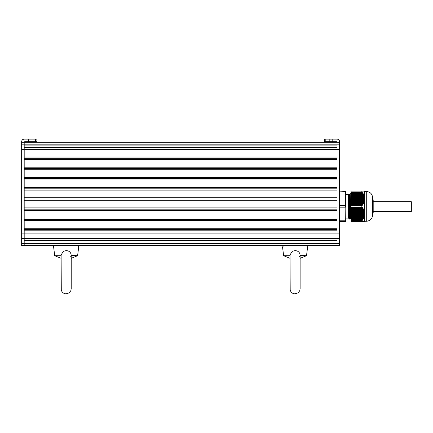 <?xml version="1.0" encoding="UTF-8"?>
<svg xmlns="http://www.w3.org/2000/svg" width="433" height="433" viewBox="0 0 433 433"><rect width="100%" height="100%" fill="white"/><g stroke="black" fill="none" stroke-linecap="round" stroke-linejoin="round"><path stroke-width="0.65" d="M351.028 220.798L361.858 220.77L351.028 220.77L351.028 221.615L364.38 221.566M351.028 220.77L351.028 207.201L362.302 207.369L364.31 211.299L364.38 215.986L363.509 218.416L361.858 220.77M362.156 205.502L351.028 205.502L351.028 191.943L361.858 191.943L363.428 194.141L364.38 196.723L364.31 201.41L362.156 205.502L351.028 205.502L351.028 207.201M361.858 191.943L361.836 191.094L351.028 191.094L351.028 191.943M362.156 221.425L364.223 221.615M361.836 220.798L361.836 221.615L364.072 221.615M361.836 191.911L351.028 191.911M363.872 191.094L364.256 191.132M364.31 191.332L363.947 191.132L364.31 191.332M363.417 191.132L362.199 191.094M362.194 221.398L363.704 221.577M363.639 221.577L362.708 221.577M351.028 197.675L364.38 197.827L351.028 197.832M351.028 200.907L364.38 200.907L364.38 211.791M351.028 199.656L364.38 199.829M351.028 215.033L364.38 215.039L351.028 214.882M363.623 191.094L361.858 191.094M364.38 197.259L364.38 196.972M364.38 196.723L364.38 191.289M351.028 205.534L361.858 205.507M351.028 213.052L364.38 212.879M364.38 212.414L364.38 212.089M361.836 205.534L361.836 207.174L351.028 207.174M364.38 200.62L364.38 200.295M364.38 215.737L364.38 215.455M364.38 221.42L364.38 215.986M366.286 191.413C370.15 191.787 372.266 193.908 372.645 197.773L372.645 214.941C372.266 218.8 370.15 220.922 366.286 221.295L366.286 191.413L364.38 191.413M372.645 214.692L373.197 212.711L373.197 199.997L372.645 197.773M351.028 196.55L351.028 193.86M349.166 193.908L348.484 194.59L348.484 218.118L349.864 219.071L349.166 193.908L349.555 194.33L350.492 218.384L351.136 219.066M351.028 218.145L350.189 193.638L349.539 194.33L349.301 198.173M349.436 219.071L349.436 208.468M348.484 194.59L345.94 194.59L345.686 221.615L339.58 221.615M345.686 221.615L345.94 191.348L345.686 191.094L345.686 191.911L339.58 191.911M345.94 191.348L339.58 191.094M345.686 191.911L345.686 207.174L339.58 207.174M345.94 207.098L345.686 220.798L339.58 220.798M345.94 205.61L339.58 205.534M339.58 153.948L339.58 245.533L24.194 245.533L337.036 245.533L337.036 153.948L24.194 153.948L24.194 147.718L337.036 147.718L337.036 153.948L339.58 153.948L339.58 141.688A2.544 2.544 0 0 0 337.036 139.145L324.322 139.145L324.322 141.688L336.403 141.688A0.633 0.633 0 0 1 337.036 142.322L337.036 145.921L24.194 145.921L24.194 142.322L24.194 149.455L337.036 149.455L337.036 142.322L24.194 142.322A0.633 0.633 0 0 1 24.827 141.688L36.913 141.688L36.913 139.145L28.443 139.145L28.443 141.688M337.036 241.933L24.194 241.933M337.036 240.515L24.194 240.515M337.036 240.136L24.194 240.136M337.036 230.794L24.194 230.794L24.194 245.533L21.65 245.533L21.65 243.655L24.194 243.655M337.036 229.522L24.194 229.522M337.036 228.251L24.194 228.251M337.036 220.619L24.194 220.619M337.036 219.347L24.194 219.347M337.036 218.075L24.194 218.075M337.036 210.443L24.194 210.443M337.036 209.171L24.194 209.171M337.036 207.9L24.194 207.9L24.194 200.273L337.036 200.273L337.036 207.9M337.036 199.001L24.194 199.001M337.036 197.729L24.194 197.729L24.194 190.098L337.036 190.098L337.036 197.729M337.036 188.826L24.194 188.826M337.036 187.554L24.194 187.554M337.036 179.922L24.194 179.922M337.036 178.65L24.194 178.65M337.036 177.378L24.194 177.378M337.036 169.752L24.194 169.752M337.036 168.48L24.194 168.48M337.036 167.208L24.194 167.208M337.036 159.577L24.194 159.577M337.036 158.305L24.194 158.305M337.036 157.033L24.194 157.033M337.036 147.339L24.194 147.339M21.65 243.655L21.65 141.688A2.544 2.544 0 0 1 24.194 139.145L28.443 139.145M21.65 153.948L24.194 153.948L24.194 233.901L339.58 233.907M21.65 142.322L24.194 142.322M339.58 142.322L337.036 142.322M373.197 202.238L373.197 210.47M411.35 202.238L411.35 211.439L373.197 211.439M290.018 258.328L283.626 255.703L290.018 255.703L290.061 254.788L292.356 251.297L295.068 250.61C298.31 250.831 299.993 252.531 300.118 255.703L299.598 256.639M290.023 255.703L290.197 290.126C290.981 292.464 292.611 293.709 295.068 293.855L298.001 292.919L299.685 290.857L300.123 288.806L300.123 258.328L306.515 255.703L307.609 246.962L306.348 245.533M306.515 255.703L300.123 255.47L300.123 288.806M299.668 256.563L299.928 256.222M61.107 258.328L54.715 255.703L61.107 255.703L61.15 254.788L63.445 251.297L66.162 250.61C69.399 250.831 71.082 252.531 71.207 255.703L70.693 256.639M61.113 255.703L61.286 290.126C62.071 292.464 63.7 293.709 66.162 293.855L69.091 292.919L70.774 290.857L71.212 288.806L71.212 258.328L77.604 255.703L78.698 246.962L77.437 245.533M77.604 255.703L71.212 255.47L71.212 288.806M70.763 256.563L71.023 256.222M362.708 191.132L363 191.132M362.297 191.132L362.616 191.132M361.912 191.132L362.194 191.132M362.297 221.577L362.616 221.577M361.912 221.577L362.194 221.577M351.028 197.6L364.38 197.6M351.028 197.443L364.38 197.443M351.028 196.939L364.38 196.939M351.028 197.015L364.256 197.015M351.028 198.26L364.38 198.26M351.028 198.103L364.38 198.103M351.028 196.279L364.31 196.279M351.028 196.355L364.099 196.355M351.028 198.92L364.38 198.92M351.028 198.769L364.38 198.769M351.028 198.336L364.38 198.336M351.028 197.167L364.283 197.167M351.028 195.619L364.093 195.619M351.028 195.694L363.893 195.694M351.028 196.506L364.137 196.506M351.028 199.581L364.38 199.581M351.028 199.429L364.38 199.429M351.028 198.996L364.38 198.996M351.028 198.493L364.38 198.493M351.028 194.958L363.823 194.958M351.028 195.029L363.639 195.029M351.028 195.846L363.947 195.846M351.028 200.246L364.38 200.246M351.028 200.089L364.38 200.089M351.028 199.153L364.38 199.153M351.028 194.298L363.509 194.298M351.028 194.368L363.341 194.368M351.028 195.186L363.704 195.186M351.028 200.75L364.38 200.75M351.028 200.317L364.283 200.317M351.028 193.638L363.152 193.638M351.028 193.708L363 193.708M351.028 194.525L363.417 194.525M351.028 200.977L364.137 200.977M351.028 199.813L364.364 199.813M351.028 192.977L362.751 192.977M351.028 193.048L362.616 193.048M351.028 193.865L363.081 193.865M351.028 201.567L364.267 201.567M351.028 201.41L364.31 201.41M351.028 200.474L364.256 200.474M351.028 192.322L362.302 192.322M351.028 192.387L362.194 192.387M351.028 193.205L362.708 193.205M351.028 202.227L364.034 202.227M351.028 202.07L364.093 202.07M351.028 201.637L363.947 201.637M351.028 201.134L364.099 201.134M351.028 192.544L362.297 192.544M351.028 202.888L363.752 202.888M351.028 202.731L363.823 202.731M351.028 202.298L363.704 202.298M351.028 201.794L363.893 201.794M351.028 203.548L363.428 203.548M351.028 203.391L363.509 203.391M351.028 202.963L363.417 202.963M351.028 202.455L363.639 202.455M351.028 204.208L363.06 204.208M351.028 204.051L363.152 204.051M351.028 203.624L363.081 203.624M351.028 203.115L363.341 203.115M351.028 204.284L362.708 204.284M351.028 203.775L363 203.775M351.028 204.436L362.616 204.436M351.028 204.712L362.751 204.712M351.028 204.869L362.654 204.869M351.028 204.944L362.297 204.944M351.028 205.101L362.194 205.101M351.028 205.339L362.302 205.339M351.028 192.138L362.156 192.138M351.028 192.82L362.654 192.82M351.028 193.481L363.06 193.481M351.028 194.141L363.428 194.141M351.028 194.801L363.752 194.801M351.028 195.462L364.034 195.462M351.028 196.122L364.267 196.122M351.028 196.782L364.38 196.782M351.028 212.625L364.38 212.625M351.028 212.468L364.38 212.468M351.028 211.959L364.38 211.959M351.028 212.235L364.256 212.235M351.028 213.285L364.38 213.285M351.028 213.128L364.38 213.128M351.028 212.895L364.364 212.895M351.028 211.299L364.31 211.299M351.028 211.575L364.099 211.575M351.028 213.945L364.38 213.945M351.028 213.788L364.38 213.788M351.028 213.561L364.38 213.561M351.028 212.392L364.283 212.392M351.028 210.638L364.093 210.638M351.028 210.914L363.893 210.914M351.028 211.732L364.137 211.732M351.028 214.606L364.38 214.606M351.028 214.449L364.38 214.449M351.028 214.221L364.38 214.221M351.028 213.713L364.38 213.713M351.028 209.978L363.823 209.978M351.028 210.254L363.639 210.254M351.028 211.071L363.947 211.071M351.028 215.266L364.38 215.266M351.028 215.109L364.38 215.109M351.028 214.373L364.38 214.373M351.028 209.318L363.509 209.318M351.028 209.594L363.341 209.594M351.028 210.411L363.704 210.411M351.028 215.926L364.38 215.926M351.028 215.769L364.38 215.769M351.028 215.542L364.283 215.542M351.028 208.657L363.152 208.657M351.028 208.933L363 208.933M351.028 209.751L363.417 209.751M351.028 216.202L364.137 216.202M351.028 207.997L362.751 207.997M351.028 208.273L362.616 208.273M351.028 209.09L363.081 209.09M351.028 216.587L364.267 216.587M351.028 216.43L364.31 216.43M351.028 215.699L364.256 215.699M351.028 207.369L362.302 207.369M351.028 207.613L362.194 207.613M351.028 208.43L362.708 208.43M351.028 217.247L364.034 217.247M351.028 217.09L364.093 217.09M351.028 216.863L363.947 216.863M351.028 216.359L364.099 216.359M351.028 207.764L362.297 207.764M351.028 217.907L363.752 217.907M351.028 217.75L363.823 217.75M351.028 217.523L363.704 217.523M351.028 217.02L363.893 217.02M351.028 218.568L363.428 218.568M351.028 218.416L363.509 218.416M351.028 218.183L363.417 218.183M351.028 217.68L363.639 217.68M351.028 219.228L363.06 219.228M351.028 219.076L363.152 219.076M351.028 218.844L363.081 218.844M351.028 218.34L363.341 218.34M351.028 219.504L362.708 219.504M351.028 219.001L363 219.001M351.028 220.57L362.156 220.57M351.028 219.661L362.616 219.661M351.028 219.737L362.751 219.737M351.028 219.894L362.654 219.894M351.028 220.164L362.297 220.164M351.028 220.321L362.194 220.321M351.028 220.386L362.302 220.386M351.028 207.207L362.156 207.207M351.028 207.84L362.654 207.84M351.028 208.5L363.06 208.5M351.028 209.161L363.428 209.161M351.028 209.821L363.752 209.821M351.028 210.481L364.034 210.481M351.028 211.147L364.267 211.147M351.028 211.807L364.38 211.807M339.58 243.66L24.194 243.671M339.58 238.394L21.65 238.399M339.58 144.184L21.65 144.184M32.042 139.145L32.042 141.688M35.419 139.145L35.419 141.688M21.65 233.901L24.194 233.901M21.65 149.45L24.194 149.45M325.811 139.145L325.811 141.688M329.188 139.145L329.188 141.688M332.788 139.145L332.788 141.688M339.58 149.45L337.036 149.45M283.626 255.703L282.533 246.962L307.609 246.962M54.715 255.703L53.622 246.962L78.698 246.962M361.836 191.094L362.616 191.094M363.623 221.615L364.321 221.615M362.995 221.615L363.33 221.615M361.836 221.615L362.616 221.615M361.858 221.615L362.199 221.615M364.38 221.295L366.286 221.295M349.869 219.066L350.514 218.384M348.484 218.118L345.94 218.118M350.189 193.638L350.817 193.638M373.197 201.269L411.35 201.269M282.533 246.962L283.794 245.533M53.622 246.962C53.232 246.566 53.649 246.09 54.883 245.533"/></g></svg>
